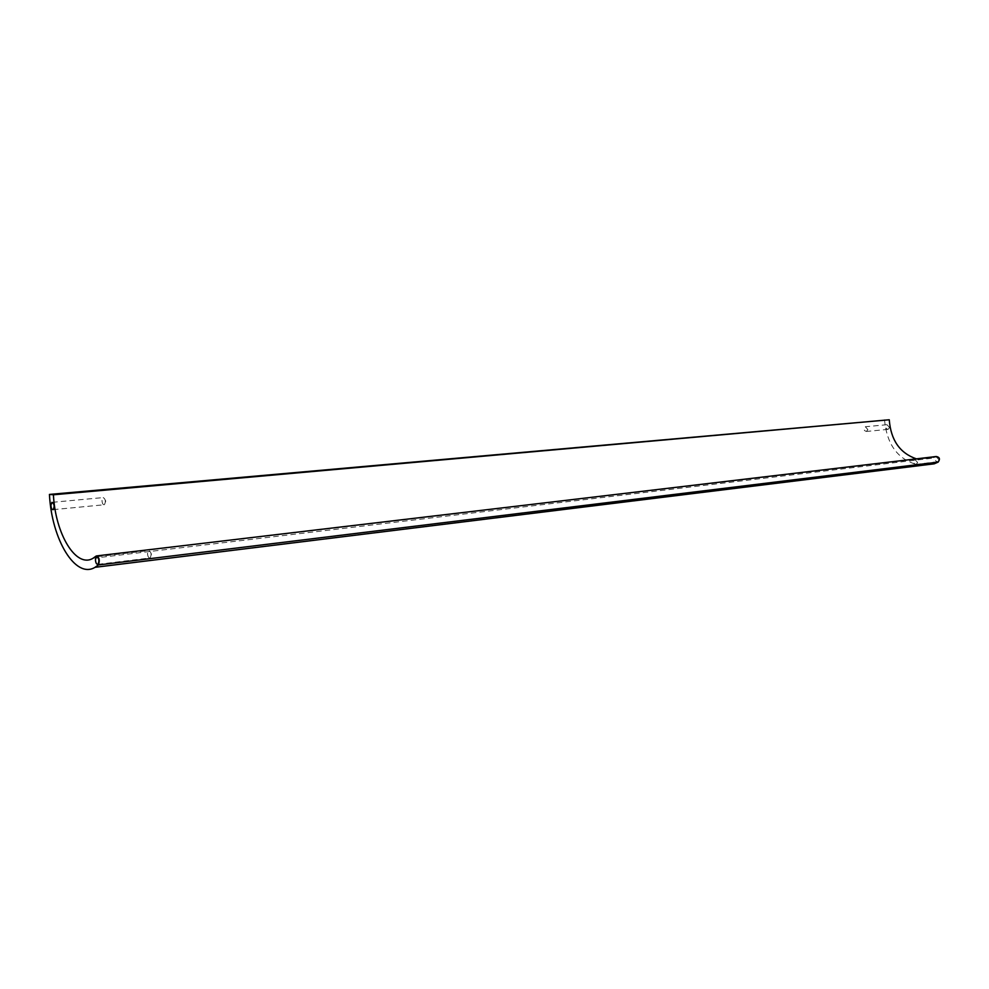 <?xml version="1.0" encoding="UTF-8"?>
<svg xmlns="http://www.w3.org/2000/svg" width="989" height="989" viewBox="0 0 989 989"><rect width="100%" height="100%" fill="white"/><g stroke="black" fill="none" stroke-linecap="round" stroke-linejoin="round"><path stroke-width="0.74" stroke-dasharray="4.95 3.71" d="M916.383 458.859L932.355 458.179L935.977 456.621L96.094 556.102M884.525 419.732C886.898 445.73 898.927 460.985 920.598 465.498M939.093 459.848L937.72 461.727C934.778 461.035 934.333 459.465 936.398 457.005L939.093 459.848M889.507 427.471L888.134 429.362C885.353 428.596 884.982 427.038 887.009 424.714L889.507 427.471M917.619 462.444L916.247 464.36C913.28 463.643 912.835 462.048 914.899 459.564L917.619 462.444M867.835 429.535L866.463 431.451C863.681 430.66 863.298 429.09 865.338 426.729L867.835 429.535M147.509 553.358C147.72 556.584 148.597 558.105 150.118 557.944L150.241 557.87C151.737 554.335 151.23 551.887 148.721 550.502L147.509 553.358M101.991 500.385C102.188 503.413 102.967 504.86 104.352 504.749L104.463 504.674C105.91 501.336 105.477 498.963 103.165 497.554L101.991 500.385M93.077 558.253L932.355 458.179M96.316 555.942L97.083 555.855M936.398 457.005L914.899 459.564M937.72 461.727L916.247 464.36M887.009 424.714L865.338 426.729M888.134 429.362L866.463 431.451M97.998 564.323L150.118 557.944M97.107 556.671L148.597 550.564M53.233 509.656L104.352 504.749M52.491 502.301L103.054 497.591M150.241 557.87L151.453 554.001L148.721 550.502M104.463 504.674L105.761 500.978L103.165 497.554"/><path stroke-width="1.48" d="M49.45 494.426L889.259 419.769L53.418 494.784L49.45 494.426C51.613 539.401 75.523 579.369 95.068 567.303L98.368 564.966C100.025 560.306 99.333 557.302 96.316 555.942L93.077 558.253C76.141 568.687 55.297 534.011 53.418 494.784M889.259 419.769C890.829 440.105 899.866 453.135 916.383 458.859M920.598 465.498L934.16 463.829L938.128 462.123C940.304 459.044 939.686 457.178 936.249 456.51L97.083 555.855M95.439 559.601C95.661 562.902 96.514 564.472 97.998 564.323C99.58 560.627 99.073 558.105 96.477 556.745L95.439 559.601M50.921 505.194C51.119 508.297 51.898 509.78 53.233 509.656C54.741 506.183 54.308 503.747 51.922 502.35L50.921 505.194M938.128 462.123L98.368 564.966M95.068 567.303L934.16 463.829M96.477 556.745L97.107 556.671"/></g></svg>
